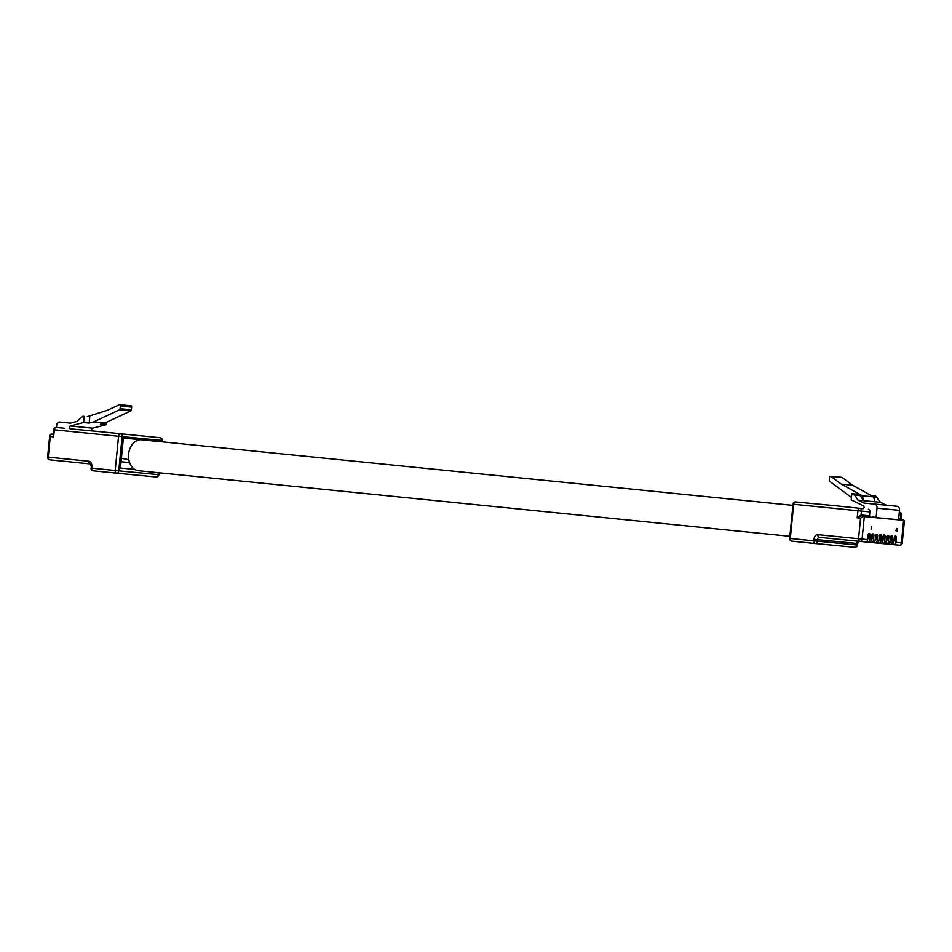 <?xml version="1.0" encoding="UTF-8"?>
<svg xmlns="http://www.w3.org/2000/svg" width="952" height="952" viewBox="0 0 952 952"><rect width="100%" height="100%" fill="white"/><g stroke="black" fill="none" stroke-linecap="round" stroke-linejoin="round"><path stroke-width="1.43" d="M792.897 505.357L141.681 439.788A15.541 11.567 95.7 0 0 128.603 454.152A15.541 11.567 95.7 0 0 138.564 470.716L789.862 536.285M841.342 484.14L862.286 495.778L873.567 496.861L852.635 485.222L842.08 477.464L830.787 476.381L841.342 484.14L852.635 485.222M862.286 495.778L863.631 500.681L874.924 501.763L873.567 496.861M865.856 541.962L867.772 542.164A2.523 1.69 -84.5 0 0 867.784 542.164A2.523 1.69 -84.5 0 0 869.7 539.808L870.176 534.941A1.392 1.035 95.7 0 0 868.117 534.75L867.641 539.617A2.523 1.69 95.5 0 1 865.713 541.962L860.168 541.426A2.523 1.69 -84.5 0 0 862.084 539.082L867.641 539.617M867.76 538.356L868.51 538.427L868.986 533.655A1.392 1.035 95.7 0 0 868.855 533.537M895.915 542.331L901.413 542.854A2.523 1.69 95.5 0 1 899.485 545.198L893.999 544.675A2.523 1.69 -84.5 0 0 893.999 544.675A2.523 1.69 -84.5 0 0 895.915 542.331L896.391 537.463A1.392 1.035 95.7 0 0 894.333 537.261L893.857 542.128A2.523 1.69 95.5 0 1 891.929 544.473L890.251 544.318A2.523 1.69 -84.5 0 0 890.251 544.318A2.523 1.69 -84.5 0 0 892.167 541.974L892.643 537.106A1.392 1.035 95.7 0 0 890.584 536.904L890.108 541.771A2.523 1.69 95.5 0 1 888.192 544.116A2.523 1.69 95.5 0 1 888.18 544.116L886.502 543.961A2.523 1.69 -84.5 0 0 888.43 541.605L888.906 536.738A1.392 1.035 95.7 0 0 886.847 536.547L886.36 541.414A2.523 1.69 95.5 0 1 884.444 543.759L882.754 543.592A2.523 1.69 -84.5 0 0 884.682 541.248L885.158 536.381A1.392 1.035 95.7 0 0 883.099 536.19L882.623 541.057A2.523 1.69 95.5 0 1 880.695 543.402L879.017 543.235A2.523 1.69 -84.5 0 0 879.017 543.235A2.523 1.69 -84.5 0 0 880.933 540.891L881.409 536.024A1.392 1.035 95.7 0 0 879.351 535.821L878.874 540.688A2.523 1.69 95.5 0 1 876.959 543.045L875.269 542.878A2.523 1.69 -84.5 0 0 877.185 540.534L877.661 535.667A1.392 1.035 95.7 0 0 875.602 535.464L875.126 540.331A2.523 1.69 95.5 0 1 873.21 542.676L871.52 542.521A2.523 1.69 -84.5 0 0 873.448 540.177L873.924 535.31A1.392 1.035 95.7 0 0 871.865 535.107L871.389 539.974A2.523 1.69 95.5 0 1 869.462 542.319L867.784 542.164L869.462 542.319M871.508 538.713L872.258 538.784L872.722 534.012A1.392 1.035 95.7 0 0 872.603 533.905M875.257 539.07L876.007 539.141L876.471 534.37A1.392 1.035 95.7 0 0 876.34 534.262M878.993 539.427L879.755 539.498L880.219 534.738A1.392 1.035 95.7 0 0 880.088 534.619M882.742 539.796L883.492 539.867L883.968 535.095A1.392 1.035 95.7 0 0 883.837 534.976M886.49 540.153L887.24 540.224L887.704 535.452A1.392 1.035 95.7 0 0 887.573 535.333M890.239 540.51L890.989 540.581L891.453 535.809A1.392 1.035 95.7 0 0 891.322 535.702M893.976 540.867L894.725 540.938L895.201 536.166A1.392 1.035 95.7 0 0 895.07 536.059M871.104 529.36L871.282 526.67M896.594 531.561L895.856 530.562L896.915 528.419L897.224 531.287L895.939 530.562L896.915 528.419M830.787 476.381A1.261 0.845 -84.5 0 0 829.525 477.428L829.263 480.117A1.261 0.845 -84.5 0 0 829.668 481.331L851.445 497.456M904.388 521.042L903.269 519.673L898.617 519.209L903.615 520.339L901.413 542.854L902.246 542.938L904.388 521.042L903.615 520.339L864.297 516.567L862.084 539.082L858.537 538.737A2.523 1.88 95.7 0 0 860.156 541.426L819.446 537.333A2.523 1.88 -84.3 0 1 817.816 534.631L858.537 538.737L860.56 518.114L857.205 517.769L861.06 514.972L869.485 515.782L869.842 516.46L861.417 515.651L857.205 517.769L857.895 510.724L793.659 504.262A2.523 1.88 -84.3 0 1 795.777 501.93L835.094 505.702A2.523 2.523 0 0 0 835.094 505.702A2.523 1.69 -84.5 0 0 835.082 505.69L835.106 505.702A2.523 1.88 -84.3 0 1 835.106 505.702L863.024 508.654A1.428 0.952 -84.5 0 0 863.523 505.881L851.207 499.848L851.814 493.671L854.634 495.099L858.038 500.145L863.928 503.049L897.343 506.285L864.797 503.12M868.438 509.201A2.523 1.69 95.5 0 1 869.866 511.878L861.441 511.081L861.06 514.972L861.417 515.651L869.842 516.46M869.485 515.782L869.866 511.878M872.365 516.71L876.09 517.591L877.018 508.154A3.796 2.535 -84.5 0 0 874.864 504.132M874.924 501.763L880.517 502.299L875.542 495.944L871.163 495.528M880.517 502.299L886.383 505.191M897.343 506.285A3.796 2.535 95.5 0 1 899.485 510.32L898.557 519.744L876.09 517.591M873.21 542.676A2.523 1.69 95.5 0 1 873.198 542.676L871.532 542.521M876.959 543.045A2.523 1.69 95.5 0 1 876.947 543.045L873.353 542.688M880.695 543.402L877.101 543.045M884.444 543.759L880.838 543.402M891.929 544.473L888.335 544.127M902.246 542.938A2.523 2.523 0 0 1 899.485 545.198L892.072 544.485M888.192 544.116L884.587 543.759M871.52 542.521L869.604 542.331M864.297 516.567L863.94 515.901M860.56 518.114L863.512 516.043M898.676 518.578L904.138 520.506M901.603 514.925A2.523 2.523 0 0 0 899.342 512.164A2.523 1.88 -84.3 0 1 899.342 512.164L899.331 512.164A2.523 1.69 95.5 0 1 900.77 514.853L900.378 518.745L901.104 519.459L901.603 514.925L899.057 514.687M858.038 500.145L863.631 500.681L860.227 495.647L858.668 494.326L851.814 493.671M841.449 477.404A1.261 0.845 95.5 0 1 842.08 477.464M896.879 528.729L896.796 529.681L896.879 528.729M896.76 529.99L896.629 531.252L896.76 529.99M897.248 530.669L896.677 529.978M896.546 531.24L897.165 530.669M879.755 539.498L879.267 540.093M876.007 539.141L875.519 539.736M871.175 495.528L875.542 495.944M873.591 496.92L877.101 497.265M860.227 495.647L854.634 495.099M858.668 494.326L853.075 493.79M87.251 416.678L107.457 410.252L119.321 404.755A1.261 0.845 -84.5 0 1 120.357 406.04L120.095 408.717L131.388 409.8A1.261 0.845 95.5 0 1 130.745 410.919L119.452 409.836L93.641 421.926L89.155 423.104L83.574 422.569L70.317 426.02A1.428 0.952 95.5 0 0 70.269 428.84L95.747 431.268A2.523 1.69 95.5 0 1 95.759 431.268L159.995 437.73A2.523 1.69 -84.5 0 1 161.423 440.419L122.106 436.647L118.75 470.847L158.068 474.62L158.258 472.704M159.888 441.621L123.379 438.039L120.44 468.051L134.779 469.431M130.614 405.838A1.261 0.845 95.5 0 1 131.65 407.123L131.388 409.8M70.269 428.84L92.749 431.006A1.428 0.952 95.5 0 1 92.784 428.186L106.041 424.723L100.448 424.187L104.934 423.009L130.745 410.919M104.934 423.009L93.641 421.926M106.041 424.723L106.267 422.39M59.536 422.045A3.796 2.535 -84.5 0 0 59.524 422.045L70.472 423.164L76.814 421.486L82.907 416.262L84.181 416.381L83.574 422.569M59.524 422.045A3.796 2.535 -84.5 0 0 56.644 425.568L56.454 427.496M53.229 434.267L51.122 434.064L53.229 434.279L51.122 434.064L50.266 436.528L50.646 434.659M51.122 434.064L50.099 434.719M64.855 428.305L56.43 427.496A2.523 1.69 -84.5 0 0 56.382 427.484L56.43 427.496A2.523 1.88 95.7 0 0 54.312 429.828L53.621 436.873L50.266 436.528L48.243 457.162L88.964 461.256A5.058 3.38 -84.5 0 1 91.82 466.623L91.678 468.134L115.192 470.502L118.548 436.29L53.669 429.757L53.645 434.326M119.452 409.836A1.261 0.845 -84.5 0 0 120.095 408.717M84.181 416.381L82.907 416.262M89.762 416.916L89.155 423.104M121.404 458.245L128.829 459.78M868.867 534.81L870.176 534.941M872.615 535.179L873.924 535.31M876.364 535.536L877.661 535.667M880.1 535.893L881.409 536.024M883.849 536.25L885.158 536.381M887.597 536.607L888.906 536.738M891.334 536.976L892.643 537.106M895.082 537.333L896.391 537.463M869.7 539.808L871.389 539.974M873.448 540.177L875.126 540.331M877.185 540.534L878.874 540.688M880.933 540.891L882.623 541.057M884.682 541.248L886.36 541.414M888.43 541.605L890.108 541.771M892.167 541.974L893.857 542.128M795.717 501.918A2.523 1.69 95.5 0 1 795.765 501.93A2.523 2.523 0 0 0 793.016 504.191L793.659 504.262L790.303 538.463L813.817 540.831L813.96 539.332L817.518 539.677L817.363 541.188L856.693 544.96L856.836 543.449L817.518 539.677A2.523 1.69 95.5 0 1 819.434 537.333L860.156 541.426A2.523 1.69 -84.5 0 0 860.168 541.426L865.713 541.962M817.816 534.631A5.058 3.38 -84.5 0 0 813.96 539.332M815.436 543.533L791.921 541.164A2.523 1.88 -84.3 0 1 790.303 538.463L789.66 538.404A2.523 2.523 0 0 0 791.921 541.164L815.447 543.533A2.523 1.69 -84.5 0 0 817.363 541.188L813.817 540.831A2.523 1.88 -84.3 0 0 815.436 543.533A2.523 1.88 -84.3 0 1 815.436 543.533A2.523 2.523 0 0 0 815.447 543.533L854.765 547.305A2.523 1.69 95.5 0 1 854.765 547.305L815.447 543.533M899.485 510.32L877.018 508.154M858.121 541.224A2.523 1.69 -84.5 0 0 856.836 543.449L857.681 543.521L858.835 541.093M857.526 545.032L856.693 544.96A2.523 1.69 95.5 0 1 854.777 547.305A2.523 2.523 0 0 0 857.526 545.032L857.681 543.521M861.441 511.081L857.895 510.724A2.523 1.88 -84.3 0 1 860.013 508.392A2.523 1.69 -84.5 0 1 861.441 511.081M161.293 441.764L161.423 440.419L162.256 440.49L162.126 441.847M131.65 407.123L120.357 406.04M92.784 428.186L70.317 426.02M90.535 463.945L49.873 459.852A2.523 1.88 -84.3 0 1 49.861 459.852A2.523 1.88 -84.3 0 1 48.243 457.162L47.6 457.091A2.523 2.523 0 0 0 49.861 459.852L90.535 463.945A2.523 1.88 -84.3 0 1 88.964 461.256M91.82 466.623L91.035 468.063L91.678 468.134A2.523 1.88 95.7 0 0 93.296 470.823L116.81 473.192A2.523 2.523 0 0 0 116.822 473.203A2.523 1.69 -84.5 0 0 116.822 473.203A2.523 1.88 95.7 0 0 116.822 473.192A2.523 1.69 -84.5 0 0 118.75 470.847L115.192 470.502A2.523 1.88 95.7 0 0 116.81 473.192L156.152 476.976A2.523 1.69 95.5 0 1 156.14 476.976A2.523 2.523 0 0 0 158.913 474.703L158.068 474.62A2.523 1.69 95.5 0 1 156.152 476.976L116.834 473.203M69.615 423.069L70.519 423.152M116.81 473.192L93.296 470.823A2.523 1.88 95.7 0 0 93.308 470.835A2.523 2.523 0 0 1 91.035 468.063M118.548 436.29L122.106 436.647A2.523 1.69 95.5 0 0 120.666 433.957A2.523 1.88 95.7 0 0 118.548 436.29M121.059 461.756L129.579 462.577M793.016 504.191L789.66 538.404M830.477 476.262L841.77 477.345M91.178 466.563L90.583 463.957M49.742 435.207L47.6 457.091M159.091 472.787L158.913 474.703M162.256 440.49A2.523 2.523 0 0 0 159.995 437.73M56.43 427.496A2.523 2.523 0 0 0 53.669 429.757M130.924 405.778L119.643 404.695"/></g></svg>
